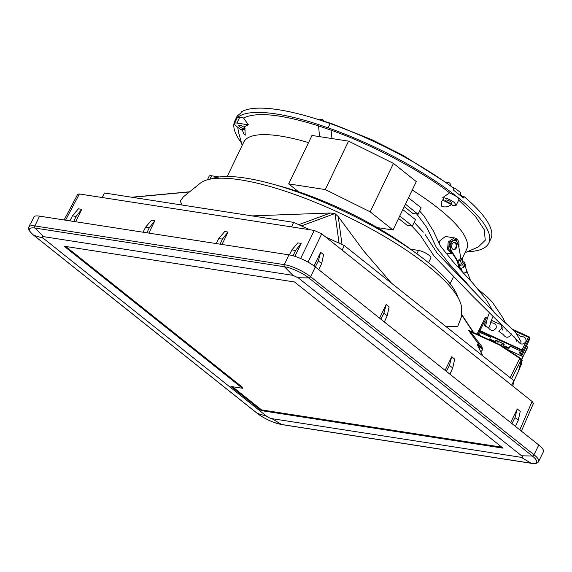 <?xml version="1.0" encoding="UTF-8"?>
<svg xmlns="http://www.w3.org/2000/svg" width="572" height="572" viewBox="0 0 572 572"><rect width="100%" height="100%" fill="white"/><g stroke="black" fill="none" stroke-linecap="round" stroke-linejoin="round"><path stroke-width="0.86" d="M460.653 264.028L461.962 263.192M402.831 209.595L415.465 219.662L412.383 226.069L407.1 225.254L398.57 218.454M399.749 216.001L412.383 226.069M456.413 247.805A3.604 2.631 98.8 0 0 454.776 242.499A3.604 2.631 98.8 0 0 453.088 242.986A3.604 2.631 98.8 0 0 451.587 246.825A3.604 2.631 98.8 0 0 453.675 249.628A3.604 2.631 98.8 0 0 455.362 249.135A3.604 2.631 98.8 0 0 456.413 247.805M453.403 249.564A3.604 2.631 98.8 0 0 454.812 249.049A3.604 2.631 98.8 0 0 455.855 247.719A3.604 2.631 98.8 0 0 454.497 242.478M456.928 260.832L457.486 260.918A8.194 5.97 98.8 0 0 456.842 259.588L450.879 249.964L450.121 245.274L452.416 241.169L455.105 240.397L456.063 240.712L458.336 244.237L460.56 256.728A8.194 5.97 98.8 0 0 460.975 258.237L461.525 258.322A1.637 0.679 159.7 0 1 461.976 258.594L463.177 261.847A1.637 0.679 159.7 0 1 462.748 262.591L461.44 263.592A1.637 0.679 159.7 0 1 459.244 264.257L458.687 264.171L458.951 264.872L458.394 264.786L456.928 260.832A8.194 5.97 98.8 0 0 456.292 259.502L450.328 249.878L449.563 245.188L451.859 241.084L454.826 240.369M460.181 268.204L460.503 269.069L459.623 268.118M460.975 258.237L457.486 260.918L458.036 261.004A1.637 0.679 159.7 0 0 460.238 260.339L461.547 259.33L462.748 262.591M463.163 261.797L463.871 261.912A2.46 1.022 159.7 0 1 464.536 262.312L465.572 265.108A2.46 1.022 159.7 0 1 464.929 266.223L463.62 267.224A2.46 1.022 -20.3 0 1 460.324 268.225L459.295 267.703M458.394 264.786L458.179 265.158L459.287 265.429A2.46 1.022 159.7 0 0 462.591 264.428L463.899 263.427L464.929 266.223M461.389 268.382L460.503 269.069M461.976 258.594A1.637 0.679 159.7 0 1 461.547 259.33M464.536 262.312A2.46 1.022 159.7 0 1 463.899 263.427M459.745 264.264L458.951 264.872M470.584 280.666L466.938 271.25L466.323 270.899L466.344 272.315L463.27 273.244M408.522 197.769L421.156 207.836L418.075 214.25L412.791 213.427L404.261 206.635M405.441 204.183L418.075 214.25M514.171 330.745L528.335 337.237L529.236 338.188L522.829 351.044L521.843 350.271L520.47 353.11L521.457 353.896L521.106 355.755M485.228 317.739L485.792 317.338M529.593 337.509L529.25 337.258L529.243 338.209L529.593 337.509L528.993 340.733L528.778 339.968L528.993 340.733L521.643 356.006M527.634 347.247L525.053 352.86L527.634 347.24L526.583 346.396M525.053 352.86L524.274 353.932A3.275 3.268 118.8 0 0 525.053 352.86L524.717 352.988M508.63 347.769L507.957 348.119L505.577 347.032L505.362 346.267M493.772 340.955L493.093 341.305L490.719 340.218L490.504 339.453M505.305 346.56A0.493 0.472 10.5 0 0 505.548 347.183L507.929 348.276A0.493 0.472 10.5 0 0 508.579 348.048L508.579 348.048M490.447 339.747A0.493 0.472 10.5 0 0 490.69 340.369L493.064 341.463A0.493 0.472 10.5 0 0 493.715 341.241L493.722 341.227M529.622 337.43L528.907 336.815M520.949 349.864L478.692 330.816L479.979 330.602L522.036 349.885L528.335 337.237L528.678 336.672L529.293 337.387A1.144 1.144 0 0 0 528.671 336.672L512.648 329.329M529.236 338.188L529.286 337.358M503.617 345.767L508.665 348.083A0.493 0.472 10.5 0 0 509.316 347.862L509.38 347.511A0.493 0.472 -169.5 0 1 508.73 347.733L503.617 345.767M501.458 345.524L501.758 343.922L504.147 344.444M509.38 347.511L510.038 346.153L509.316 347.862M501.587 345.602L501.909 343.901M489.854 338.939A0.493 0.472 10.5 0 0 490.09 339.568L495.145 341.884L495.76 340.605L497.247 341.284L498.04 342.213L497.769 343.679M520.627 361.883L527.563 346.868M510.038 346.153L520.291 350.858L519.369 352.988L520.334 353.432L519.991 355.248M478.807 334.992L478.914 334.441M478.328 334.77L478.428 334.22L479.393 334.663L480.316 332.532L479.393 334.663M478.714 330.773L485.099 317.96L486.279 317.96L486.615 317.396L485.113 317.925L477.212 334.255M522.036 349.885L522.222 350.464M503.682 345.416L504.297 344.137L495.824 340.247L495.209 341.534L490.154 339.217A0.493 0.472 -169.5 0 1 489.918 338.588L490.569 337.23L480.316 332.532M495.824 340.247L495.76 340.605M520.47 353.11L519.433 352.638M477.327 333.648L479.458 334.313M442.785 197.619L443.858 198.434L441.555 201.673L441.82 206.335C444.816 207.514 448.055 206.921 451.537 204.554L452.481 205.348L456.213 205.226L454.368 202.531C450.414 199.7 446.553 198.062 442.785 197.619L449.585 192.814L457.114 196.832A140.919 37.073 25.7 0 1 488.767 243.15A140.919 37.073 25.7 0 1 467.424 251.659M241.477 142.921A140.919 37.073 25.7 0 1 234.813 120.935A140.919 37.073 25.7 0 1 315.737 123.659L328.092 127.806A140.919 37.073 25.7 0 1 457.114 196.832C459.03 198.42 459.488 199.442 458.479 199.9M234.813 120.935L236.872 116.659A140.919 37.073 25.7 0 1 237.923 114.943L237.237 116.373A140.919 37.073 25.7 0 1 240.748 113.306L241.427 111.883A140.919 37.073 25.7 0 1 317.796 119.384L330.144 123.538A140.919 37.073 25.7 0 1 454.039 188.581L453.36 190.004L463.291 197.919L463.971 196.489L461.018 196.032M450.915 203.332A3.439 0.908 -154.3 0 0 451.866 203.246A3.439 0.908 -154.3 0 0 451.93 203.16A3.439 0.908 -154.3 0 0 449.392 200.944A3.439 0.908 -154.3 0 0 445.788 200.1A3.439 0.908 -154.3 0 0 445.731 200.179A3.439 0.908 -154.3 0 0 447.375 201.916A3.439 0.908 -154.3 0 0 450.915 203.332M452.881 249.32A3.439 2.51 98.8 0 0 453.146 249.378A3.439 2.51 98.8 0 0 455.755 247.64A3.439 2.51 98.8 0 0 454.197 242.578A3.439 2.51 98.8 0 0 453.932 242.557M501.644 346.21L502.002 345.874L499.528 344.487L499.292 344.895L519.733 358.365L521.02 359.724A0.822 0.786 10.5 0 0 521.078 359.531L521.078 359.531A0.822 0.786 10.5 0 0 520.792 358.78M479.222 348.491L480.194 346.99L482.682 349.699L480.859 346.911A1.637 0.45 -36.7 0 0 481.874 346.553L469.898 330.938L499.535 344.523M477.734 345.366L480.194 346.99A0.822 0.515 128.5 0 0 480.244 346.382L478.335 344.859A0.822 0.515 128.5 0 1 478.285 345.467L478.013 345.974M520.706 359.102A0.822 0.486 -43.1 0 0 520.57 358.451L520.091 358.022L519.733 358.365L510.11 377.677M521.571 359.767L522.243 360.081L522.114 360.732L519.991 365.358M519.14 369.819L518.711 369.805L519.14 369.819L513.706 381.481L519.204 369.626A0.822 0.786 -169.5 0 1 519.14 369.819L519.333 368.861M519.326 368.89L521.464 364.235L521.585 363.585L520.913 363.27M507.278 349.421L522.894 356.578L521.371 359.681L520.963 359.295M478.335 344.859C477.463 344.28 477.255 344.487 477.713 345.467A0.822 0.608 -25.7 0 1 477.849 345.631L477.849 345.631A0.822 0.608 -25.7 0 1 477.892 345.838M469.376 330.552C468.332 329.715 468.518 330.28 469.934 332.26A1.637 0.45 143.3 0 0 470.942 331.903L499.292 344.895M480.787 351.737L482.682 349.699L481.874 346.553M511.518 378.793L520.856 360.603L520.706 358.537L499.528 344.487L469.462 330.702M520.856 360.603L521.371 359.681M520.205 364.107L522.243 360.081M519.977 365.386L519.548 367.61L520.005 365.315M519.548 367.61L521.585 363.585M446.046 326.626L457.7 326.526L461.604 316.387L461.633 309.002A146.16 38.453 25.7 0 0 427.756 265.758A146.16 38.453 25.7 0 0 297.318 195.381A146.16 38.453 25.7 0 0 200.272 183.219L183.376 196.825L180.302 200.951L181.846 205.005M252.03 215.894L330.48 212.991L335.063 213.713L338.224 216.538L363.813 251.094L391.498 283.169M102.274 197.533L104.454 193L293.679 222.358L309.759 229.73M325.747 237.058L344.308 245.567L513.856 380.659L512.841 386.129M513.856 380.659L511.668 385.199M291.498 226.898L293.679 222.358M342.127 250.107L344.308 245.567M294.916 256.335L301.187 243.393L295.552 250.472L293.114 255.784M301.187 243.393L297.862 242.878L291.884 249.9L295.552 250.472M289.361 254.919L291.884 249.9M222.015 244.458L228.035 232.039L222.401 239.117L220.084 244.165M228.035 232.039L224.71 231.524L218.733 238.553L222.401 239.117M216.209 243.565L218.733 238.553M148.856 233.111L154.876 220.692L149.249 227.77L146.925 232.811M154.876 220.692L151.551 220.17L145.574 227.198L149.249 227.77M143.057 232.211L145.574 227.198M75.704 221.757L81.724 209.338L76.09 216.416L73.774 221.457M81.724 209.338L78.4 208.823L72.422 215.844L76.09 216.416M69.898 220.856L72.422 215.844M511.947 423.609L514.993 417.603L517.26 408.98L520.241 411.354L518.275 420.22L515.458 426.405M514.993 417.603L518.275 420.22M517.26 408.98L510.667 422.594M446.396 371.385L449.442 365.372L451.716 356.749L454.69 359.123L452.731 367.996L449.907 374.181M449.442 365.372L452.731 367.996M451.716 356.749L445.116 370.363M380.852 319.155L383.898 313.149L386.164 304.526L389.146 306.899L387.18 315.765L384.363 321.95M383.898 313.149L387.18 315.765M386.164 304.526L379.572 318.132M315.301 266.924L318.347 260.918L320.62 252.295L323.595 254.669L321.636 263.535L318.811 269.719M318.347 260.918L321.636 263.535M320.62 252.295L314.007 265.937M64.107 219.963L77.706 194.265L79.415 193.987L314.25 230.43L321.729 233.855L532.124 401.501L533.447 403.403L521.385 431.131M271.914 418.647A4.097 1.08 25.7 0 1 266.666 416.244L43.207 238.188A4.097 1.08 25.7 0 1 43.493 236.644L292.885 275.339L298.141 277.749L521.6 455.798A4.097 1.08 25.7 0 1 521.314 457.35L271.914 418.647L281.617 424.495A1.637 1.194 98.8 0 0 281.946 424.61L531.338 463.313A1.637 1.194 -81.2 0 1 531.009 463.191L281.617 424.495A19.012 5.005 25.7 0 1 257.228 413.313L33.769 235.264A1.637 1.037 128.5 0 1 33.548 235.142C28.886 230.931 27.32 228.199 28.857 226.962A20.485 5.391 25.7 0 1 28.857 226.962L30.094 224.324A20.506 5.398 25.7 0 1 30.774 223.616L34.148 216.452A20.578 5.413 25.7 0 1 39.532 216.144L288.932 254.847A20.578 5.413 25.7 0 1 315.322 266.945L538.781 444.995A20.578 5.413 25.7 0 1 543.4 451.773L538.617 461.482A20.485 5.391 25.7 0 0 538.624 461.475A20.485 5.391 25.7 0 0 534.019 454.74L538.781 444.995M261.211 410.617L230.916 386.479L242.449 388.266L64.178 246.225L294.501 281.967L503.067 448.148L261.211 410.617L261.554 409.902L232.454 386.722M501.866 447.19L261.554 409.902M65.723 246.468L242.8 387.559L242.449 388.266M454.325 237.873L445.424 236.486L439.925 240.69L438.989 243.407M276.526 185.214A123.666 32.532 25.7 0 1 298.584 191.77L288.688 183.891L311.997 135.457L348.57 141.134L393.472 163.392L416.309 181.596L393 230.023L377.32 227.592A123.666 32.532 25.7 0 1 411.847 250.15L411.833 250.178M288.688 183.891L325.268 189.561L348.57 141.134M325.268 189.561L370.163 211.826L393.472 163.392M370.163 211.826L393 230.023M412.24 190.047A123.666 32.532 25.7 0 1 438.846 208.73A123.666 32.532 25.7 0 1 466.623 249.378L462.069 258.851M298.584 191.77C325.232 200.865 351.473 212.805 377.32 227.592M207.414 179.78L209.152 176.176A8.194 2.152 25.7 0 1 211.568 175.776L219.255 176.97M411.847 250.15L412.19 249.442L418.497 250.422A8.194 2.152 25.7 0 1 426.919 253.796A8.194 2.152 25.7 0 1 430.845 257.929L428.521 262.755M211.168 178.943A140.919 37.073 25.7 0 1 426.262 260.932A140.919 37.073 25.7 0 1 458.179 297.826M227.213 176.498L243.758 142.121A123.666 32.532 25.7 0 1 308.558 142.6M245.288 130.08L242.02 128.979L243.743 133.912L245.252 135.171L244.73 126.605L248.398 124.846L236.93 123.066L239.675 117.367A8.194 2.152 -154.3 0 0 237.258 117.775L234.513 123.473A8.194 2.152 25.7 0 1 236.93 123.066M239.568 126.662A3.439 0.908 -154.3 0 0 242.828 128.385A3.439 0.908 -154.3 0 0 244.995 128.514A3.439 0.908 -154.3 0 0 244.223 127.384A3.439 0.908 -154.3 0 0 240.969 125.661A3.439 0.908 -154.3 0 0 238.796 125.533A3.439 0.908 -154.3 0 0 239.568 126.662M234.513 123.473A8.194 2.152 25.7 0 0 236.358 126.162L241.248 130.059L242.02 128.979M248.398 124.846L243.536 117.968C256.821 111.647 281.832 114.293 318.568 125.911L319.519 136.522A129.865 34.163 25.7 0 1 320.084 136.708M318.568 125.911L331.052 130.173C370.935 144.13 421.106 170.642 449.585 192.814M243.536 117.968L239.675 117.367M458.687 200.071L475.153 215.966L484.205 229.651L485.271 240.219L478.271 246.99L465.036 252.688M442.978 199.442L444.394 200.987L451.537 204.554M242.163 145.431L238.36 131.531L237.752 127.277M238.317 115.151L237.923 114.943M463.971 196.489A140.919 37.073 25.7 0 1 490.826 238.882L488.767 243.15M456.842 259.588L456.292 259.502M459.244 264.257L458.036 261.004M459.438 268.089L458.401 265.294M461.44 263.592L460.238 260.339M460.324 268.225L459.287 265.429M463.62 267.224L462.591 264.428M524.839 352.738L522.829 356.921M487.501 317.796L486.615 317.396L487.501 317.803M479.979 330.602L486.279 317.96L487.265 318.411M491.119 320.177L500.879 324.653M502.152 327.491L498.841 331.345L503.196 334.491C505.748 338.016 508.365 338.145 511.039 334.885L511.268 333.869M486.443 320.835L484.069 324.925L488.338 327.685C490.89 331.202 493.5 331.338 496.174 328.071C496.696 324.624 495.037 322.894 491.198 322.873L490.476 321.857M513.87 336.536L518.053 341.305C520.613 344.83 523.223 344.959 525.897 341.698C526.419 338.245 524.753 336.515 520.913 336.5L517.567 334.298M522.829 351.044L521.457 353.896M477.341 333.626L478.692 330.816M478.421 333.833L479.786 330.988M458.858 247.161L455.927 239.132L449.256 242.457L448.641 249.17L452.352 253.146M458.98 247.826L458.987 242.664L457.993 240.376L456.349 238.667L454.361 237.873L448.205 241.97L447.569 249.585L451.873 253.904L452.852 253.954M480.244 346.382L469.934 332.26M502.009 345.91L520.048 358.029M461.611 314.879L473.28 332.454M477.713 345.467L482.704 355.841M520.72 363.184L520.313 362.798M520.07 366.688L519.662 366.302M132.203 197.304L189.439 191.942M298.741 224.682L330.48 212.991M301.401 225.897L334.806 213.599M339.039 243.15L335.063 213.713M342.006 244.516L338.224 216.538M65.551 220.184L79.415 193.987M300.643 258.494L314.25 230.43M308.029 262.133L321.729 233.855M519.791 429.865L532.124 401.501M28.857 226.962A20.485 5.391 25.7 0 1 34.899 225.947L39.532 216.144M43.207 238.188L33.769 235.264A19.012 5.005 25.7 0 1 35.106 228.078A1.637 1.194 -81.2 0 1 34.899 225.947L284.291 264.65L288.932 254.847M43.493 236.644L35.106 228.078L284.498 266.774A1.637 1.194 -81.2 0 1 284.291 264.65A20.485 5.391 25.7 0 1 310.56 276.691L315.322 266.945M292.885 275.339L284.498 266.774A19.012 5.005 25.7 0 1 308.887 277.949A1.637 1.037 -51.5 0 0 310.56 276.691L534.019 454.74A1.637 1.037 -51.5 0 1 532.346 456.006A19.012 5.005 25.7 0 1 531.009 463.191L521.314 457.35M266.666 416.244L257.228 413.313A1.637 1.037 128.5 0 1 257.007 413.198A1.637 1.037 128.5 0 1 256.842 413.005M281.946 424.61C273.216 422.815 264.9 419.011 257.007 413.198L33.548 235.142A1.637 1.037 128.5 0 1 33.376 234.942M298.141 277.749L308.887 277.949L532.346 456.006L521.6 455.798M273.294 411.726L272.958 412.441M416.874 253.789L418.497 250.422M209.931 179.179L211.568 175.776M331.967 138.553L331.052 130.173M328.092 127.806L330.144 123.538M411.826 225.983L420.291 235.185L434.041 256.07L471.95 295.417L515.558 338.738L516.638 341.212M520.806 343.886L520.978 341.627L515.322 331.867L496.796 315.129L437.265 253.274L425.225 234.699M423.351 232.146L414.192 222.315M458.179 265.158L459.216 267.953M454.554 240.311L455.105 240.397M467.488 284.327L466.366 282.318M492.849 310.396L494.723 313.12M501.315 325.039L502.423 330.044M505.369 322.93L502.788 317.639L492.342 302.152L486.758 296.46L478.192 289.468M506.863 331.217L507.014 330.015M461.318 268.197L462.205 271.428M466.945 271.278L464.972 265.63M419.591 211.089L423.959 215.83L433.483 231.152L440.404 245.974L452.817 261.411L473.38 283.834L486.014 299.27M485.399 326.862L487.33 318.247L489.124 313.563M476.204 293.743L449.406 264.042L436.379 247.419L426.862 227.484L416.773 214.05M486.529 299.964L493.2 311.611M492.571 316.974L489.611 326.305L490.011 327.463M319.584 119.727L322.007 119.355L324.224 121.15M451.043 186.336L450.772 184.484L449.571 182.947L444.859 181.889M452.23 187.216L455.076 188.331L460.646 192.614L460.296 195.445M311.218 117.36L331.581 123.566L372.172 139.825L403.217 155.455L443.901 181.224M460.682 194.916L462.062 196.196M485.964 317.11L486.436 317.324M522.822 356.935L524.781 352.867M529.443 337.044L528.835 336.765M512.634 329.322L528.671 336.672M529.629 337.394L529.029 340.612M486.615 317.396A1.144 1.144 0 0 0 485.113 317.925M477.641 345.488L482.789 355.913M461.611 314.393L473.745 332.668M519.204 369.626L519.355 368.818M189.625 191.792L131.667 197.218M531.338 463.313C535.442 463.885 537.873 463.27 538.624 461.475M445.302 252.888L451.873 253.904M458.551 266.159L458.122 267.053M456.149 271.157L455.748 271.979M453.782 276.069L450.078 283.762M456.213 205.226L458.951 199.528"/></g></svg>
